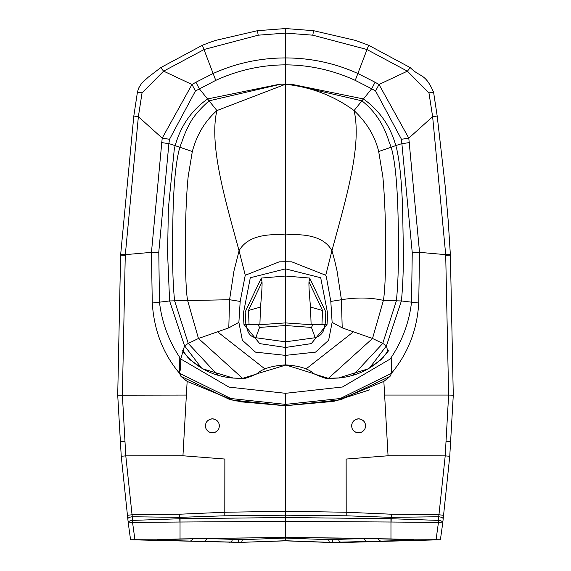 <?xml version="1.0" encoding="UTF-8"?>
<svg xmlns="http://www.w3.org/2000/svg" width="571" height="571" viewBox="0 0 571 571"><rect width="100%" height="100%" fill="white"/><g stroke="black" fill="none" stroke-linecap="round" stroke-linejoin="round"><path stroke-width="0.86" d="M365.454 424.332L364.691 422.347M364.212 421.612L362.628 420.085M359.666 418.907L357.525 418.928M354.463 420.227L352.978 421.719M351.693 424.731L351.907 427.964M352.935 430.013L354.413 431.49M357.56 432.775L359.644 432.754M362.742 431.462L364.284 429.906M364.591 429.435L364.983 428.685M365.583 426.487L365.618 425.702M205.803 428.164L206.388 429.406M206.716 429.906L208.258 431.462M211.356 432.754L213.44 432.775M216.587 431.49L218.065 430.013M219.093 427.972L219.307 424.731M218.022 421.719L216.537 420.227M213.475 418.928L211.334 418.907M208.372 420.085L206.788 421.612M205.382 425.702L205.417 426.494M390.214 358.981L391.185 357.532C402.462 340.459 409.243 322.001 411.527 302.166L418.736 303.023C417.158 329.852 408.079 353.271 391.485 373.263M369.501 368.081L386.467 345.783L401.399 300.953L411.527 302.166L412.255 252.696L419.542 252.346L408.793 138.132L379.001 84.487L407.38 71.154L366.753 49.441L312.801 35.188L285.5 33.097L258.199 35.188L204.254 49.441L163.62 71.154L142.051 92.823L138.368 116.677L125.263 255.365L122.38 395.061L125.791 455.872L182.948 455.772L187.145 381.414L234.346 400.728L285.5 405.703L340.559 399.85L390.072 376.31L391.485 373.291L340.252 398.522L285.5 404.375L230.827 398.515L179.515 373.263C163.17 353.991 154.091 330.58 152.264 303.023L151.458 252.346L162.207 138.132L191.999 84.487L163.62 71.154L160.894 67.899M382.784 357.938L387.816 351.129L387.959 351.65M383.412 300.389L396.381 300.824C398.572 279.612 399.065 248.863 397.851 208.601C396.881 179.38 394.647 158.924 391.142 147.232L378.687 151.529L382.841 176.625C386.624 216.859 386.481 282.224 383.412 300.389L372.52 338.475L382.748 343.421L386.467 345.783L387.795 351.843M389.258 377.038L383.855 381.414L336.654 400.728L285.5 405.703L285.5 491.681M121.288 456.258L125.791 455.872L132.044 514.749L179.637 514.214L224.86 512.244L285.5 511.273L346.14 512.251L391.363 514.214L438.956 514.749L445.209 455.872L388.052 455.772L383.855 381.414M384.626 395.061L448.62 395.061L445.701 254.652L419.542 252.346L418.736 303.023M180.486 374.248L179.515 373.263L179.801 357.539M390.207 359.009L342.464 386.995L285.5 393.305L228.985 387.109L180.8 359.002L180.386 370.165M201.577 368.124L184.533 345.783L169.601 300.953L159.473 302.166C161.807 322.108 168.588 340.566 179.815 357.532L180.786 358.981M242.504 378.28L198.48 338.475L228.8 327.875L229.571 299.725L174.619 300.824C172.485 281.039 171.999 250.291 173.149 208.601C174.055 180.022 176.289 159.573 179.851 147.254L168.902 143.542L158.781 252.011L159.473 302.166L152.264 303.023M188.223 357.938L183.184 351.129L183.205 351.843M198.48 338.475L188.252 343.421L184.533 345.783L180.793 358.952M181.742 377.038L187.145 381.414M186.374 395.061L117.762 395.189M120.681 254.416L125.299 254.652L151.458 252.346L158.745 252.696M182.335 377.545L185.946 380.514M233.996 270.818L239.071 250.805C226.009 202.505 208.665 145.434 216.916 110.567L285.479 84.251L280.832 84.173L209.079 100.839L207.573 98.947L279.933 84.151M179.858 147.239L192.32 151.529C196.731 134.863 204.932 121.209 216.923 110.567L209.079 100.839C201.956 107.184 196.431 113.208 192.491 118.904C188.323 125.556 184.883 132.964 182.156 141.13L179.865 147.211M192.32 151.529L188.159 176.625C184.305 214.81 184.647 284.665 187.595 300.389M245.252 275.229L240.191 301.424L229.571 299.725L233.91 271.261M285.5 487.413L285.5 453.545M367.11 538.424L328.575 539.666L329.339 542.343L285.5 540.73L241.676 542.336L285.5 540.837L329.339 542.45L351.229 542.264L440.391 539.759L436.066 539.709L438.449 522.429L390.964 522.022L390.964 538.931L285.5 537.382L180.036 538.931L180.036 522.022L132.551 522.429L134.934 539.709L157.125 539.816L202.255 538.467L285.5 537.461L357.946 538.225L413.875 539.788M134.934 539.709L130.573 539.752L128.254 523L132.551 522.429L132.522 520.402L180.065 518.725L285.5 517.519L285.5 515.192L224.796 515.799L179.829 517.347L132.358 516.762L132.522 520.402A4.668 1.67 175.2 0 0 128.189 522.415L128.254 523M241.661 542.436L130.609 539.759M133.671 539.93L143.307 539.909M144.584 539.888L147.318 539.873M202.262 538.467L157.104 539.816M245.266 275.236L239.071 250.805C245.801 238.507 261.282 233.218 285.514 234.931L285.5 64.851C261.247 65.001 238 70.176 215.759 80.375L195.425 90.989L169.537 139.281L168.902 143.542M228.8 327.875L238.878 322.358L242.361 340.245L255.48 352.129L285.5 355.376L285.5 347.461L259.712 343.621L243.96 324.421L243.267 313.971L250.298 277.749L285.5 268.855L285.5 261.761L279.269 261.832L245.259 275.272M240.191 301.424L238.878 322.358M180.036 538.931L157.125 539.688M217.301 374.655L188.252 343.421L174.619 300.824L169.601 300.953L167.596 253.424L168.366 208.451L174.341 148.66L175.218 145.584C180.65 125.998 191.435 110.453 207.573 98.947L199.3 88.776L195.932 82.245L212.926 73.602C235.894 63.195 260.09 57.971 285.5 57.935L285.5 29.05M203.89 538.424L242.425 539.666L241.661 542.343L143.235 539.895M187.588 300.389L198.437 338.396M238.914 401.641L284.622 405.703M285.5 537.382L285.5 517.519L390.935 518.725L390.964 522.022L285.5 521.373L180.036 522.022L180.065 518.725M232.283 539.502A2.798 2.719 92.1 0 1 229.563 542.25M242.425 539.666L285.5 538.053L328.575 539.666M258.163 324.792L249.042 324.328L248.442 310.488L262.025 281.974C262.232 285.407 261.725 293.78 260.497 307.077L259.891 324.685L258.171 324.799L259.555 327.426L255.787 337.725C250.034 336.712 246.908 332.243 246.408 324.335L249.042 324.328M260.497 307.077L248.442 310.488M259.555 327.426L285.5 325.527L311.445 327.426L315.213 337.725C321.444 335.719 324.571 331.259 324.592 324.335L327.04 324.421L311.288 343.621L285.5 347.461L285.5 322.908L259.884 324.685M246.408 324.335L243.96 324.421M262.025 281.974L261.311 278.056L245.18 311.937L245.851 324.349M310.503 307.077L322.558 310.488L308.975 281.974C308.775 285.521 309.289 293.887 310.503 307.077L311.116 324.685L285.5 322.908L285.507 276.029L261.311 278.056M308.975 281.974L309.689 278.056L285.507 276.029L285.5 268.855L320.702 277.749L327.733 313.971L327.04 324.421M315.213 337.725L285.5 341.829L255.787 337.725M215.759 80.375L202.469 45.594M195.425 90.989L191.999 84.487L195.932 82.245M224.796 515.799L224.86 459.048L182.948 455.772M205.938 428.507L207.459 430.777L209.728 432.29L212.398 432.847L215.081 432.326L217.365 430.827L218.886 428.543L219.407 425.866L218.85 423.19L217.337 420.92L215.067 419.392L212.398 418.828L209.714 419.357L207.43 420.87L205.924 423.147L205.382 425.83L205.938 428.507M325.734 275.251L291.731 261.832L285.5 261.761L285.5 234.931C310.003 233.239 325.484 238.528 331.929 250.797C345.648 199.807 362.135 146.105 354.084 110.567C334.156 95.864 311.309 87.099 285.521 84.258L290.168 84.187L361.921 100.839L363.427 98.947L290.996 84.158M217.63 331.887L264.858 368.873M285.5 364.876C299.225 365.804 308.704 368.752 313.943 373.72L285.5 364.883C271.775 365.804 262.296 368.752 257.057 373.72L285.5 365.162L285.5 355.376L315.52 352.129L328.639 340.245L332.122 322.358L342.2 327.875L341.429 299.725L330.809 301.424L326.334 276.721M427.765 539.909L426.409 539.888L427.765 539.909M423.261 539.873L423.682 539.873M202.255 538.467L285.5 537.461L368.745 538.467L413.875 539.816L436.066 539.709M440.391 539.759L442.746 523L449.755 456.265L453.281 395.189L450.391 255.123L448.199 220.699L445.116 185.389L437.193 116.049L433.582 92.202C424.917 72.453 420.427 77.92 410.206 67.585L368.609 45.259L355.469 40.398L313.522 30.684L285.5 28.55L257.478 30.684L215.288 40.477L208.551 42.861L202.391 45.259L160.794 67.585L148.274 77.164L141.694 83.173L138.553 88.269L137.425 92.167L133.807 116.049L120.609 255.123L117.719 395.189L121.245 456.265L128.197 522.436M326.319 276.764L325.748 275.229L331.929 250.805M383.405 300.389C370.779 297.484 356.789 297.263 341.429 299.725L337.09 271.261M337.018 270.818L334.556 259.948M334.463 259.976L332.044 250.769M330.809 301.424L332.122 322.358M390.964 538.931L413.875 539.688M391.135 147.211L388.844 141.13C383.712 124.399 374.74 110.974 361.921 100.839L354.077 110.567C366.932 122.772 375.126 136.426 378.68 151.529M391.149 147.254L395.782 145.584C390.45 126.184 379.665 110.646 363.427 98.947L371.7 88.776L375.575 90.989L401.463 139.281L412.255 252.696M353.677 374.662L382.748 343.421L396.381 300.824L401.399 300.953C402.712 287.841 403.383 271.996 403.404 253.424L402.626 208.451C401.634 181.378 399.643 161.45 396.659 148.66L395.782 145.584L402.098 143.542M450.319 254.416L445.701 254.652L432.632 116.677L428.957 92.866L407.38 71.154L410.106 67.899M449.712 456.258L445.209 455.872L448.62 395.061L453.238 395.189M328.489 378.28L372.52 338.475L342.2 327.875M333.264 401.413L285.5 405.703L230.448 399.857L180.928 376.31L179.515 373.263M390.935 518.725L438.478 520.402L438.642 516.762L391.171 517.347L346.204 515.799L285.5 515.192L285.5 393.305M332.536 539.659A2.798 0.871 89.8 0 0 333.407 542.329L329.339 542.45M333.407 542.329L427.765 539.895M338.717 539.502A2.798 2.719 87.9 0 0 341.437 542.25M311.116 324.685L321.958 324.328L322.558 310.488M311.445 327.426L312.829 324.799M324.592 324.328L321.958 324.328M309.689 278.056L325.82 311.937L325.149 324.349M355.241 80.375L371.7 88.776L375.068 82.245L358.074 73.602C335.106 63.195 310.91 57.971 285.5 57.935L285.5 64.851C309.753 65.001 333 70.176 355.241 80.375L368.531 45.594M375.575 90.989L379.001 84.487L375.068 82.245M346.204 515.799L346.14 459.048L388.052 455.772M353.37 331.887L306.149 368.873M443.103 518.796A4.668 1.677 4.5 0 0 438.642 516.762L438.956 514.749L443.46 515.32M127.54 515.32L132.044 514.749L132.358 516.762A4.668 1.677 175.5 0 0 127.897 518.796M442.746 523L438.449 522.429L438.478 520.402A4.668 1.67 4.8 0 1 442.81 522.415M428.957 92.866L433.532 92.224M142.051 92.823L137.475 92.188M365.618 425.83L365.083 423.154L363.577 420.87L361.3 419.364L358.624 418.828L355.947 419.385L353.677 420.906L352.157 423.182L351.593 425.859L352.114 428.535L353.62 430.812L355.897 432.318L358.581 432.847L361.265 432.29L363.541 430.784L365.062 428.514L365.618 425.83M391.199 357.539L391.499 373.027M312.494 373.434L328.66 378.459L338.21 378.059C359.352 376.068 376.268 366.775 388.972 350.194M388.451 377.752L385.618 380.079M369.651 389.85L334.156 401.242M182.028 350.194C194.732 366.775 211.648 376.068 232.782 378.059L242.34 378.459L258.506 373.434M285.421 405.703L239.185 401.691M280.34 84.165L280.832 84.187M290.668 84.165L290.168 84.187M133.807 116.049L138.368 116.677L162.207 138.132L169.537 139.281M179.637 514.214L179.908 522.022M143.521 539.902A2.798 2.755 92.7 0 1 143.107 539.938M149.723 539.88L148.603 540.159M192.684 538.703A2.798 2.355 90.8 0 1 190.379 540.958M206.509 538.503A2.798 2.741 92.5 0 1 203.768 541.251M238.464 539.659A2.798 0.871 90.2 0 1 237.593 542.329M285.5 540.73L285.5 538.053M168.88 143.692L161.522 142.557M285.5 512.829L285.5 490.289M285.5 490.146L285.5 470.019M437.193 116.049L432.632 116.677L408.793 138.132L401.463 139.281M391.363 514.214L391.092 522.022M427.479 539.902A2.798 2.755 87.3 0 0 427.893 539.938M421.277 539.88L422.397 540.159M378.316 538.703A2.798 2.355 89.2 0 0 380.621 540.958M364.491 538.503A2.798 2.741 87.5 0 0 367.232 541.251M402.12 143.692L409.478 142.557M446.372 441.369L450.89 441.718M445.737 255.358L450.355 255.123M312.801 35.188L313.486 31.191M258.199 35.188L257.514 31.191M125.263 255.365L120.645 255.123M124.628 441.369L120.11 441.718M338.21 378.059L368.038 368.88L380.936 359.759L387.952 351.622M313.943 373.72C322.686 377.709 327.683 379.237 328.939 378.309L328.66 378.459M257.057 373.72C248.314 377.709 243.317 379.237 242.061 378.309L232.79 378.059M154.563 539.866L146.854 539.873M145.726 539.88L147.739 539.873M416.437 539.866L424.146 539.873M290.418 84.173L292.373 84.123M328.939 378.309L338.196 377.931M232.804 377.931L202.962 368.88L190.064 359.759L183.055 351.622"/></g></svg>
